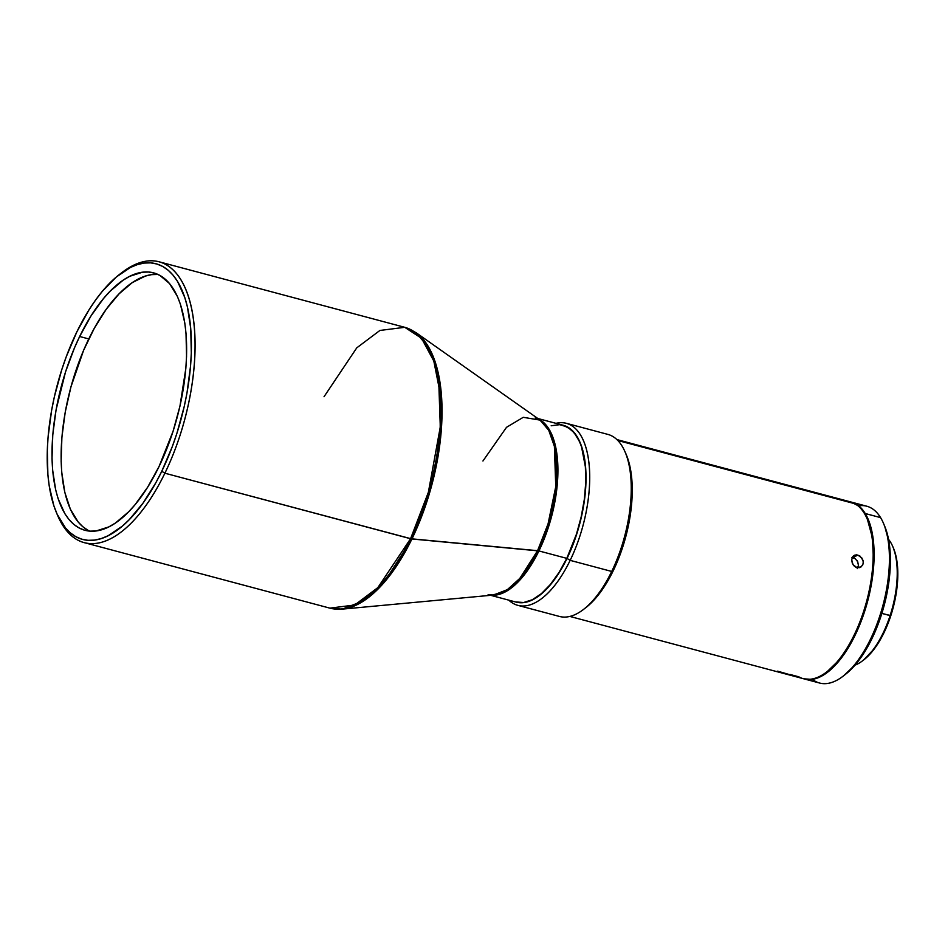<?xml version="1.0" encoding="UTF-8"?>
<svg xmlns="http://www.w3.org/2000/svg" width="945" height="945" viewBox="0 0 945 945"><rect width="100%" height="100%" fill="white"/><g stroke="black" fill="none" stroke-linecap="round" stroke-linejoin="round"><path stroke-width="1.42" d="M120.913 273.365A145.317 65.429 104.9 0 1 159.079 261.789A145.317 65.429 104.9 0 1 164.891 473.209L411.925 538.981A145.057 65.311 104.9 0 1 342.208 609.135L364.179 600.571L383.812 582.817L411.925 538.981L428.522 496.527L440.654 437.7L438.492 373.996L429.597 348.752L415.954 332.593A145.057 65.311 104.9 0 1 411.925 538.981L538.933 550.935L549.754 523.01L557.337 484.147L554.786 443.099L548.194 427.825L538.626 419.072A91.5 41.202 104.9 0 1 538.933 550.935L566.799 558.365A91.5 41.202 -75.1 0 0 563.137 425.25L537.823 418.493M56.287 512.261L57.421 514.966A145.317 65.429 -75.1 0 0 164.891 473.209L161.772 471.271A142.636 64.225 104.9 0 1 56.287 512.261A142.636 64.225 104.9 0 1 76.84 331.896L89.031 309.818L95.599 300.049L102.379 291.273L116.389 276.956L130.505 267.423L137.427 264.588L144.183 263.064L150.704 262.864L156.905 264.009L162.764 266.49L168.198 270.258L173.159 275.29L177.601 281.551L184.759 297.451L187.417 306.948L190.736 328.565L191.303 353.005L190.547 365.987L187.004 392.837L184.24 406.456L176.869 433.424L172.333 446.512L161.772 471.271L155.854 482.706L143.026 503.118L129.276 519.632L122.236 526.223L108.12 535.744L101.186 538.591L94.429 540.115L87.92 540.304L81.707 539.158L75.86 536.689L70.426 532.921L65.465 527.889L57.137 514.222L53.853 505.729L49.199 485.824L47.888 474.603L47.309 450.174L48.065 437.192L51.621 410.343L54.385 396.723L61.756 369.743L66.292 356.655L76.84 331.896A142.636 64.225 104.9 0 1 119.755 274.227A142.636 64.225 104.9 0 1 187.949 309.346A142.636 64.225 104.9 0 1 161.772 471.271L164.891 473.209A145.317 65.429 104.9 0 1 84.188 542.619L329.864 608.143A145.317 65.429 -75.1 0 0 410.567 538.721L377.858 587.601L354.706 605.001L329.864 608.143L342.208 609.135L493.479 595.055A91.76 41.32 -75.1 0 0 537.575 550.675A91.76 41.32 -75.1 0 0 540.127 420.123L523.246 417.312L506.508 427.317L482.942 461.006M488.116 594.641L493.479 595.055L507.37 589.645L519.797 578.411L537.575 550.675L410.567 538.721A145.317 65.429 -75.1 0 0 404.755 327.313L421.564 338.334L433.814 361.049L439.992 392.352L440.205 427.412L428.368 492.286L410.567 538.721L164.891 473.209A145.317 65.429 -75.1 0 0 191.563 308.224A145.317 65.429 -75.1 0 0 122.082 272.443L119.755 274.227M158.099 274.487A133.21 59.972 -75.1 0 0 88.783 338.936L79.652 336.503A133.21 59.972 104.9 0 1 153.633 272.869A133.21 59.972 104.9 0 1 158.973 466.676A133.21 59.972 104.9 0 1 84.979 530.299A133.21 59.972 104.9 0 1 79.652 336.503L88.783 338.936A133.21 59.972 -75.1 0 0 89.657 531.125M563.255 425.274A91.5 41.202 104.9 0 1 567.035 558.424L570.154 560.361A94.193 42.407 -75.1 0 0 589.066 463.912A94.193 42.407 -75.1 0 0 555.967 423.336A94.193 42.407 104.9 0 1 566.386 423.325A94.193 42.407 104.9 0 1 570.154 560.361L611.71 571.441A94.193 42.407 -75.1 0 0 607.942 434.416L566.386 423.325M861.202 566.823L856.902 567.602L852.992 564.626L851.669 559.7L853.618 555.743L857.788 555.034L853.04 557.621L857.788 555.034L861.828 557.94L863.246 561.543L863.068 564L861.202 566.823L859.182 567.709L855.78 567.177L853.784 565.653L852.355 563.468L851.669 559.7L852.851 556.487L854.528 555.211L856.654 554.845L859.997 556.097L862.986 560.29L863.269 562.807L862.643 565.098L860.588 567.213M858.19 566.811L858.462 564.732L857.032 560.562M845.562 501.252A91.5 41.202 104.9 0 1 855.107 503.791L617.912 440.535L855.107 503.791A91.5 41.202 104.9 0 1 867.356 519.301A91.5 41.202 104.9 0 1 863.624 611.415A91.5 41.202 104.9 0 1 826.639 671.989A91.5 41.202 104.9 0 1 798.749 676.797L789.937 674.447M569.823 616.423L803.356 678.699A91.5 41.202 -75.1 0 0 863.624 611.415L863.624 611.415A91.5 41.202 -75.1 0 0 855.107 503.791A91.5 41.202 -75.1 0 0 850.5 501.878L616.979 439.602M777.629 671.163L789.843 674.695M827.525 671.316L838.227 660.909L846.72 649.25L854.481 635.335L864.12 611.415A90.425 40.718 -75.1 0 0 867.817 520.376L867.356 519.301M626.429 455.041L625.295 452.336A94.193 42.407 104.9 0 1 611.71 571.441L613.234 570.745A91.5 41.202 -75.1 0 0 626.429 455.041A91.5 41.202 -75.1 0 0 625.85 453.73A91.5 41.202 104.9 0 1 613.234 570.745L611.71 571.441A94.193 42.407 104.9 0 1 583.372 609.525L585.711 607.741A91.5 41.202 -75.1 0 0 613.234 570.745A91.5 41.202 104.9 0 1 584.553 608.604M804.278 678.947L819.61 683.034A91.5 41.202 -75.1 0 0 877.409 622.861A91.5 41.202 -75.1 0 0 880.575 517.612L865.254 513.525A91.5 41.202 104.9 0 1 862.088 618.786A91.5 41.202 104.9 0 1 804.278 678.947A91.5 41.202 104.9 0 1 803.817 678.817M858.651 505.823A91.5 41.202 104.9 0 1 880.575 517.612A91.5 41.202 104.9 0 1 883.61 523.624A91.5 41.202 104.9 0 1 842.893 676.325A91.5 41.202 104.9 0 1 812.381 679.337M842.893 676.325L845.22 674.541A88.806 39.985 -75.1 0 0 884.744 526.341A88.806 39.985 -75.1 0 0 884.166 525.018M862.466 660.862L863.872 659.787A66.741 30.051 -75.1 0 0 890.84 615.608L890.095 615.608A68.359 30.772 104.9 0 1 862.466 660.862A68.359 30.772 104.9 0 1 855.036 665.126A68.359 30.772 -75.1 0 0 890.095 615.608L881.862 613.411L890.84 615.608A66.741 30.051 -75.1 0 0 893.568 548.419L892.883 546.789A68.359 30.772 104.9 0 1 890.095 615.608A68.359 30.772 -75.1 0 0 888.56 539.382A68.359 30.772 104.9 0 1 892.883 546.789M844.062 675.403L856.04 663.933L868.254 645.754L875.377 631.095L883.823 606.725L887.65 589.798L890.332 564.992L889.15 542.796L884.721 526.294M863.73 659.893L874.916 648.069L880.941 638.584L886.316 627.622L890.84 615.608L894.336 603.005L896.675 590.294L897.75 577.962L897.537 566.48L896.037 556.298L893.308 547.805M803.734 678.793L811.897 679.408L820.673 676.608L829.734 670.489L838.711 661.311L847.275 649.404L855.095 635.241L861.875 619.365L867.333 602.367L871.278 584.931L873.558 567.697L874.078 551.348L872.826 536.5L869.849 523.731L865.254 513.525L859.218 506.284L850.972 502.008A91.5 41.202 104.9 0 1 851.433 502.126A91.5 41.202 104.9 0 1 865.254 513.525L880.575 517.612A91.5 41.202 -75.1 0 0 866.754 506.213L851.433 502.126M826.639 671.989L827.572 671.281A90.425 40.718 -75.1 0 0 864.12 611.415L870.64 585.699L873.475 560.409L872.389 537.705L867.463 519.549M857.198 568.666L858.45 565.429L857.694 561.684L855.213 558.696L852.248 557.456M517.836 605.343L559.405 616.435A94.193 42.407 -75.1 0 0 611.71 571.441L570.154 560.361A94.193 42.407 104.9 0 1 517.836 605.343A94.193 42.407 104.9 0 1 508.812 600.158A94.193 42.407 -75.1 0 0 570.154 560.361L567.035 558.424A91.5 41.202 104.9 0 1 516.1 602.095M563.244 425.274L571.146 429.467L577.182 436.708L581.777 446.914L584.766 459.683L586.018 474.52L585.498 490.88L583.219 508.103L579.261 525.55L573.804 542.536L567.035 558.424L559.216 572.587L550.651 584.494L541.662 593.673L532.614 599.78L523.837 602.591L515.663 601.977M853.04 557.621L851.929 557.42M515.438 601.918L523.601 602.52L532.378 599.721L541.438 593.614L550.415 584.435L558.979 572.528L566.799 558.365L576.485 534.079L581.21 516.785L584.341 499.362L585.746 482.493L585.38 466.818L581.541 446.855L579.439 441.398L574.099 432.633L567.437 426.986L559.7 424.671L551.183 425.77M79.652 336.503L74.501 347.807L65.548 371.846L56.086 409.764L52.766 434.842L52.01 458.656L52.601 469.783L55.696 489.982L58.177 498.854L64.862 513.702L69.02 519.549L73.651 524.251L78.718 527.771L84.188 530.074L89.988 531.149L96.071 530.972L108.852 526.885L115.432 523.022L128.626 511.836L135.111 504.63L147.585 487.301L158.973 466.676L173.065 431.322L179.952 406.137L185.846 368.337L186.555 356.206L186.011 333.396L184.783 322.918L180.436 304.325L177.376 296.387L169.604 283.63L159.894 275.408L154.425 273.105L148.625 272.03L142.541 272.207L129.76 276.283L123.193 280.145L109.998 291.332L103.501 298.549L91.027 315.878L79.652 336.503M84.188 542.619A145.317 65.429 104.9 0 1 56.854 513.596M324.04 396.723L356.761 347.854L379.914 330.455L404.755 327.313L415.954 332.593L540.127 420.123L548.75 430.341L554.384 446.312L555.755 486.604L548.076 523.825L537.575 550.675L538.933 550.935L519.856 580.1L506.425 591.263L491.66 595.22A91.5 41.202 104.9 0 0 538.933 550.935L566.799 558.365A91.5 41.202 -75.1 0 1 515.982 602.071L490.668 595.315M87.861 530.204L82.782 526.684L78.151 521.983L70.379 509.225L64.827 492.416L61.732 472.216L61.141 461.089L61.897 437.275L65.217 412.197L70.969 386.8L83.632 350.241L94.311 328.258L106.289 309.192L119.129 293.777L132.324 282.59L145.365 276.07L151.672 274.641L157.756 274.463M159.079 261.789L404.755 327.313M883.61 523.624L884.744 526.341M535.272 417.82L540.127 420.123"/></g></svg>
